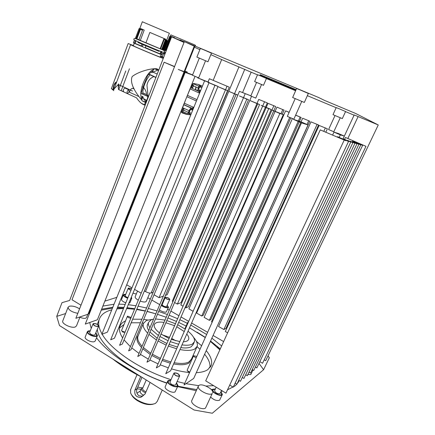 <?xml version="1.0" encoding="UTF-8"?>
<svg xmlns="http://www.w3.org/2000/svg" width="435" height="435" viewBox="0 0 435 435"><rect width="100%" height="100%" fill="white"/><g stroke="black" fill="none" stroke-linecap="round" stroke-linejoin="round"><path stroke-width="0.65" d="M136.884 38.873L138.955 39.705L136.889 38.851M160.162 48.628L161.706 49.307M161.668 49.4L145.915 42.842L149.857 32.418L165.615 39.15L161.668 49.4L136.856 38.938M160.395 51.27L157.144 49.96M135.154 43.484L142.43 46.398L143.039 44.772M145.894 45.99L145.29 47.584L159.95 53.869M161.042 54.391L161.999 51.895M160.874 51.466L159.879 54.049L134.208 43.261L160.673 54.391L161.483 51.727M161.2 54.538L160.232 57.045L158.661 56.539C153.06 54.462 132.947 45.931 133.333 45.795L133.344 45.778M161.907 54.843L163.13 52.33L161.907 54.843L161.015 54.462M135.388 40.743L134.208 43.261M134.344 40.254L133.376 42.842L134.344 40.254M141.94 44.299L141.332 45.925L142.43 46.398M135.171 43.451L141.332 45.925M159.879 54.049L160.673 54.391M145.295 47.567L159.96 53.837M161.059 54.337L161.94 54.761M140.309 40.45L136.258 38.699L136.856 38.949L140.722 28.612L144.213 30.053L140.309 40.45M140.722 28.612L139.88 29.014L136.258 38.699L135.415 38.291M135.459 38.302L136.155 38.557M160.162 48.622L161.711 49.291M162.815 49.78L163.408 50.052M162.793 49.84L166.725 39.645L167.274 40.651L163.609 50.155L162.206 49.612L165.898 40.025L165.615 39.15M140.451 29.335L142.511 30.227M142.756 29.575L140.701 28.677M142.321 21.766L169.394 33.277L166.839 39.726M165.583 39.226L164.017 38.584M166.725 39.645L167.073 40.547L163.391 50.096M160.64 48.823L164.256 39.427L165.333 39.873M166.458 40.335L167.062 40.575M164.256 39.427L163.843 39.041M139.978 28.346L136.133 38.612M135.454 38.323L139.053 28.688L135.41 38.296M139.048 28.705L139.727 29.014M134.23 43.206L133.376 42.842M133.393 42.809L134.268 43.103M139.053 28.688L139.983 28.324M136.073 41.031L135.1 43.63M130.647 44.702L130.587 44.653C130.081 44.81 154.903 55.337 161.7 57.85L163.261 58.404M163.31 58.279L160.303 56.865M113.796 90.676L111.398 88.62L128.156 43.554L133.431 45.544M123.192 91.073L122.278 91.247M121.191 90.741L129.44 68.795M147.987 97.902L148.074 96.586M148.079 96.407L146.97 85.342C147.59 81.334 149.694 78.517 153.272 76.892M145.393 102.361L144.529 104.585L145.268 104.927M146.72 101.176L145.692 100.702L146.932 100.621L147.905 96.51M147.889 96.32L146.633 94.602C146.318 91.774 145.306 89.42 143.599 87.544M143.055 87.152L141.946 86.674M133.724 87.995L131.337 88.794L130.288 90.029L129.342 92.166L138.694 96.472M141.272 97.657L142.408 98.179M143.588 98.723L146.954 100.273M111.398 88.62L113.845 89.757L114.095 88.881L118.266 84.51M117.809 84.896L118.217 85.081L118.505 89.501L136.53 97.826C138.689 100.991 140.75 103.111 142.713 104.188L145.121 105.303M118.777 89.626L120.337 85.467M120.337 85.461L125.775 70.948M116.667 81.987C114.503 82.057 112.051 88.718 113.861 89.605M116.52 82.378C114.117 84.33 113.252 86.663 113.91 89.376M118.276 87.984L118.88 85.477L118.124 85.037M118.238 87.555L118.418 85.015M118.2 85.472L118.282 85.01M137.911 42.478L159.101 51.384L159.308 50.841M146.633 94.602L142.734 92.824M141.266 92.149L140.951 92.008M134.159 88.903L132.838 88.3M208.044 81.965L209.355 78.74L229.299 87.179L209.355 78.74M202.4 86.228L198.507 84.482L193.629 83.482C192.857 83.563 192.112 84.39 191.389 85.961L187.099 96.102M185.691 99.61L181.841 109.761C181.275 111.431 181.308 112.453 181.933 112.828L186.441 114.372L190.78 114.894M158.78 69.774L154.458 68.725L153.229 70.051L152.223 72.574L151.103 72.096L152.935 70.823M192.096 109.99L193.292 107.189L192.243 108.353L191.405 108.163C190.622 108.261 189.872 109.114 189.149 110.729L187.931 113.312L187.376 113.644L182.689 111.496L187.376 113.644L189.279 113.85L190.612 112.937M160.575 56.153L163.598 57.534M160.673 55.903L162.434 56.588M163.631 57.453L162.353 56.806L163.598 53.587M164.495 52.282L163.734 53.69L164.892 54.185M164.348 51.982L165.474 52.678L164.452 52.146M164.588 53.869L164.957 54.016M166.208 50.792L165.311 50.411L166.203 50.803M165.871 50.563L166.241 50.71L165.876 50.547M165.316 50.395L164.338 49.949M164.435 49.981L165.088 50.232M171.058 37.138L171.428 37.301M172.967 37.279L171.298 36.529M170.825 34.871L194.391 44.767L195.532 45.354L195.223 46.143M179.905 40.27L180.019 39.966L184.293 41.771M170.525 36.159L165.066 50.281M174.631 38.073L174.75 37.769L171.346 36.399L165.844 50.634M171.346 36.399L170.58 36.768L165.311 50.411M164.43 50.009L169.666 36.431L164.332 49.96M169.65 36.475L170.281 36.779M164.887 54.206L163.734 53.69M162.782 53.228L163.772 53.597M164.582 53.896L164.952 54.038M162.831 53.211L163.783 53.559M162.815 53.249L163.25 52.124M169.666 36.431L170.547 36.1M165.104 52.537L164.533 54.022M200.024 90.431L199.056 92.954L199.263 91.975L198.338 91.263C197.697 90.871 197.697 89.789 198.333 88.011L199.252 85.293L199.045 84.738L200.725 85.521L201.095 87.266M191.808 109.859L191.308 108.445C190.601 108.527 189.921 109.299 189.274 110.756C188.692 112.399 188.73 113.334 189.388 113.568L190.476 112.877M189.676 109.919L189.111 111.202M200.959 87.207L200.437 85.766C199.747 85.853 199.083 86.614 198.447 88.049C197.843 89.768 197.881 90.752 198.561 90.997L199.66 90.268M146.464 101.833L145.121 101.524L145.002 101.828L146.247 102.404M141.935 99.436C137.819 92.905 145.573 72.656 153.55 69.421M155.132 68.871L157.41 68.964L156.323 68.725C150.314 68.344 138.036 71.819 132.164 76.565C129.119 83.988 137.199 94.738 141.821 100.039M145.692 100.702L145.089 100.599M142.441 98.098L141.848 96.178L142.946 96.69L142.022 99.18L141.826 100.278L142.147 100.866L145.002 101.828M155.92 77.386L149.053 74.129L151.103 72.096M152.826 72.101L157.089 70.47M146.715 101.192L146.263 101.121C144.578 100.697 143.474 99.218 142.946 96.69M118.287 84.52L132.55 91.067M142.702 94.009C142.957 87.348 145.274 81.089 149.651 75.239M149.83 74.608L148.841 74.309L147.612 75.581L143.99 84.542L141.152 93.101L141.505 93.656L142.653 93.987M123.197 295.321L122.311 295.604M116.841 297.339L104.862 301.129M65.625 313.553L56.735 316.37L59.464 325.549L194.064 410.004L212.302 413.25L263.599 369.712L259.015 363.388M184.179 42.048L171.613 36.817L69.644 300.454L62.004 302.657L56.735 316.37M153.153 292.331L151.162 293C149.727 293.282 147.84 292.809 145.507 291.575L144.605 291.058M135.203 296.675L135.154 296.8C135.008 297.757 136.057 298.883 138.297 300.172M140.19 301.053C142.577 301.95 144.398 302.222 145.654 301.857L146.334 301.259L149.754 293.065M184.532 72.134L88.805 313.515L87.979 314.239L75.859 318.311L184.353 41.619L194.739 46.398L184.701 71.721M77.805 313.347C71.835 312.102 68.589 310.079 68.056 307.273L69.328 306.224C72.417 305.691 75.831 306.561 79.578 308.834M62.809 320.834L62.722 321.052C61.536 323.819 71.601 328.555 75.293 326.951L76.5 325.869L80.024 316.908M80.997 305.218L72.014 299.769L164.098 62.21L174.506 66.724M91.013 309.649L90.241 309.905M141.19 293.19L134.551 289.357M131.957 287.856L126.705 284.822M229.299 87.179L143.789 292.385M136.318 293.973L132.969 293.201M223.639 341.567L213.079 335.467M207.625 332.313L191.607 323.053M188.698 321.373L181.042 316.952M178.926 315.728L170.89 311.085M169.275 310.15L167.698 309.241M159.727 304.63L151.82 300.068M150.282 299.177L147.802 297.741M165.311 386.465L165.218 386.671C164.071 389.189 172.771 393.751 175.098 391.843L177.948 385.943M85.26 336.918L85.189 337.087C84.265 339.235 91.872 342.9 94.525 341.584L95.33 340.801L97.413 335.651M159.362 309.823C161.88 311.65 164.169 312.406 166.224 312.085L168.503 307.36M210.73 397.171C214.031 400.086 216.983 401.097 219.588 400.216L222.301 394.637M121.566 299.334L121.523 299.432C121.55 300.596 122.985 301.727 125.824 302.825M128.809 303.315L129.945 302.711L131.767 298.279M247.852 374.551L250.788 374.535L253.012 370M79.915 317.191C82.275 318.268 84.221 318.61 85.76 318.213L86.56 317.512L87.837 314.282M191.906 400.309L191.77 400.602C190.09 404.175 202.585 410.906 205.548 407.992L212.198 393.588C209.3 396.345 196.696 389.629 198.306 386.22L198.893 385.453C201.938 382.838 214.259 389.434 212.715 392.876M89.724 322.52L91.214 328.398M96.565 337.75C108.07 353.807 136.992 372.925 166.975 383.24M177.643 386.617L196.261 390.717M221.181 391.293L222.546 391.065M227.5 389.831L235.047 385.916L236.874 384.165M236.993 384.029L239.163 380.5M221.632 345.955L211.872 338.142M206.647 334.499L190.731 325.043M187.333 323.287L179.851 319.698M177.638 318.708L169.128 315.185M167.399 314.521L158.666 311.46M157.051 310.943L148.308 308.437M146.584 308.002L138.074 306.148M135.981 305.772L128.243 304.69M125.177 304.402L118.842 304.125M114.041 304.239L102.883 306.077M138.02 374.839C129.527 370.348 121.871 365.541 115.047 360.425M79.235 308.605L79.779 308.312M252.865 369.913L251.974 370.093M131.375 297.083L131.805 298.182L130.679 298.769M127.689 298.263C124.845 297.165 123.409 296.045 123.377 294.892L123.959 294.403L125.726 294.37M220.98 391.723L222.388 394.453L222.057 394.915C220.099 396.861 211.231 392.093 212.367 389.722L212.726 389.233L215.385 388.961M167.236 305.408L168.541 307.268L168.111 307.67C166.061 307.975 163.772 307.219 161.244 305.397M95.939 332.982L97.478 335.483L96.679 336.244C94.036 337.527 86.407 333.862 87.321 331.753L88.164 330.97L90.257 330.785M176.572 382.92L178.035 385.736L177.545 386.356C175.229 388.221 166.502 383.665 167.638 381.19L168.166 380.543L170.765 380.244M343.057 138.852L354.204 114.96L378.265 124.954L265.709 360.691L264.197 359.821M263.599 369.712L269.33 357.739L268.009 355.879M170.612 380.598L168.747 380.908L168.285 381.473C167.301 383.637 174.924 387.623 176.958 385.992L177.388 385.448L176.414 383.268M90.127 331.111L88.691 331.296L87.957 331.981C87.163 333.824 93.829 337.033 96.146 335.912L96.847 335.244L95.809 333.308M92.715 335.439L91.997 334.809M90.137 334.716L91.073 334.754M162.097 303.38L162.674 303.456M161.352 305.136C163.506 306.887 165.61 307.643 167.654 307.409L168.03 307.056L167.143 305.62M162.581 303.668L161.989 303.635M215.233 389.287L213.308 389.586L212.992 390.01C212.003 392.087 219.757 396.258 221.475 394.556L221.763 394.153L220.828 392.049M130.843 298.377L131.212 297.469M125.633 294.598L123.904 295.099C123.942 296.126 125.231 297.116 127.77 298.078M112.687 358.94C120.908 365.411 130.435 371.392 141.266 376.873M236.624 384.442L236.776 384.105M219.952 349.631L217.103 347.146M129.603 308.725L126.721 308.399M123.643 308.143L117.298 307.926M112.48 308.1L101.23 310.188M101.638 309.171L112.817 307.268M117.619 307.132L123.953 307.387M127.025 307.659L134.758 308.719M136.851 309.089L145.361 310.922M147.084 311.351L153.979 313.276M197.039 332.171L205.347 337.402M210.562 341.051L220.289 348.897M238.472 380.886L238.054 382.615M98.424 321.498L97.402 324.363M97.32 329.545C98.723 345.303 130.897 371.191 166.861 382.952M177.823 386.215L196.756 389.624M211.334 389.591L212.525 389.428M213.596 385.633L205.951 386.052M198.643 385.66L185.957 383.681M184.723 383.414L177.186 381.528M171.015 379.679C140.69 370.147 110.756 349.849 102.165 334.205M102.007 333.933C98.919 328.409 97.967 323.662 99.153 319.681C100.507 315.462 103.889 312.422 109.299 310.563L111.779 309.823M116.901 308.894L123.491 308.507M126.656 308.562L134.551 309.22M136.682 309.508L145.295 311.085M147.03 311.482L155.833 313.82M157.459 314.309L166.213 317.284M167.948 317.931L176.458 321.432M178.665 322.422L186.126 326.043M189.502 327.827L205.266 337.582M210.399 341.41L219.86 349.843M308.04 124.905L193.695 378.45L184.016 384.991L301.488 122.887L308.04 124.905L300.422 121.604L293.625 119.473L301.488 122.887M283.315 114.612L170.602 370.794L165.74 373.725L279.846 113.497L283.315 114.612L272.169 110.164L279.846 113.497M271.206 109.479L159.743 365.96L156.306 367.912L268.7 108.658L271.206 109.479L261.114 105.362L268.7 108.658M259.597 104.514L149.542 360.789L146.981 362.159L257.689 103.878L259.597 104.514L250.196 100.626L257.689 103.878M248.554 99.745L140.048 355.313L137.754 356.472L246.808 99.158L248.554 99.745L239.408 95.945L246.808 99.158M237.874 95.113L130.973 349.729L128.629 350.844L236.064 94.493L237.874 95.113L228.75 91.317L236.064 94.493M227.587 90.627L122.333 344.058L119.603 345.281L225.444 89.887L227.587 90.627L218.218 86.75L225.444 89.887M217.989 86.391L114.487 338.164L110.68 339.778L214.955 85.336L217.989 86.391L207.816 82.237L214.955 85.336M208.99 82.748L107.456 332.084L101.844 334.33L204.586 80.834L209.121 82.427L197.533 77.773L204.586 80.834M195 76.402L97.386 319.769L85.271 324.113L185.163 72.406L192.547 75.043M365.96 146.323L345.455 137.476L365.96 146.323L262.555 363.269L259.82 361.692M362.611 145.388L352.654 141.087L362.611 145.388L256.867 367.907L255.378 367.042M360.778 144.877L353.829 141.875L360.778 144.877L253.768 370.441L252.235 369.543M358.891 144.349L353.764 142.131L358.891 144.349L250.582 373.04L249.005 372.115M356.945 143.806L352.394 141.837L356.945 143.806L247.308 375.709L245.688 374.758M354.938 143.245L350.322 141.25L354.938 143.245L243.943 378.455L242.273 377.471M352.872 142.669L347.521 140.353L352.872 142.669L240.479 381.283L238.766 380.261M350.74 142.071L343.28 138.841L350.74 142.071L236.917 384.187L235.15 383.132M348.538 141.457L337.544 136.699L348.538 141.457L233.252 387.177L229.729 385.062M344.134 140.228L225.955 393.131L205.706 380.848L320.258 129.88L345.754 140.679L320.258 129.88M163.326 296.137L159.052 297.665L154.039 294.789M251.517 96.358L167.17 294.756L165.507 295.354M265.432 107.238L181.009 302.635L177.371 304.092L174.576 302.494M172.951 301.564L172.309 301.199L256.954 103.563M273.751 110.849L188.355 306.822L185.914 307.855L185.179 307.436M183.053 306.224L180.824 304.951L266.171 107.559M193.113 311.297L188.904 308.894L275.072 111.425M290.738 117.934L203.243 315.299L201.758 316.006L196.587 313.059L285.594 110.865L289.101 112.377M299.188 121.887L210.785 319.594L209.333 320.329L204.118 317.354L292.369 118.608M212.171 322.172L211.508 321.791L300.732 122.556M309.823 121.213L302.662 118.238L309.823 121.213L218.25 324.004M318.567 124.981L226.064 328.294L223.884 329.534L218.566 326.495L310.971 121.865L318.567 124.981L310.971 121.865M227.63 332.818L225.319 331.497L319.121 125.454L327.392 128.787L319.121 125.454M125.492 320.938C122.518 322.248 120.631 324.157 119.832 326.663C118.885 329.795 119.826 333.558 122.643 337.951M124.046 339.925L130.38 346.673M131.751 347.88L139.042 353.432M140.445 354.373L148.297 359.087M149.901 359.952L158.057 363.877M160.243 364.813L168.318 367.841M171.461 368.847C177.991 370.821 184.038 372.045 189.606 372.523M196.294 372.686C201.329 372.442 205.184 371.414 207.843 369.614L211.285 365.297C212.519 361.137 210.839 356.254 206.233 350.648M201.595 345.771L196.468 341.431M147.65 319.986L143.697 319.415M141.881 319.23L132.653 319.203M123.986 324.597L119.554 327.936M209.92 367.744C210.496 363.774 208.729 359.261 204.624 354.21M200.013 349.3L197.039 346.668M143.468 323.118L142.207 322.966M140.391 322.781L131.158 322.803M191.617 358.75L188.959 363.029C185.734 364.916 180.617 365.221 173.614 363.948M170.351 363.214L162.108 360.517M159.911 359.604L151.826 355.466M150.26 354.503L142.816 348.799M141.544 347.538C137.422 343.063 136.073 339.387 137.498 336.521L138.335 335.38M174.158 362.708C180.998 363.937 185.995 363.633 189.154 361.795L191.503 359.011L196.832 347.081M138.254 335.57L137.917 336.375C137.134 339.072 138.52 342.367 142.082 346.26M143.349 347.538L150.793 353.269M152.359 354.231L160.444 358.375M162.641 359.288L170.89 361.98M193.624 337.424C196.702 340.871 197.887 343.829 197.18 346.293L194.891 348.93C191.775 350.648 186.794 350.849 179.949 349.544M176.675 348.783L168.399 346.048M166.186 345.129L158.041 340.996M156.464 340.034L148.933 334.385M147.65 333.128C144.023 329.317 142.582 326.119 143.316 323.537L146.595 320.35L152.478 319.355M180.797 347.625C185.479 348.266 188.948 347.973 191.199 346.749L193.205 344.466L194.097 342.459M147.65 324.45L147.373 325.103C146.921 326.598 147.389 328.392 148.765 330.486M149.934 332.03L157.22 338.272M158.78 339.278L166.888 343.503M169.106 344.417L177.458 346.999M188.018 331.209C192.982 335.331 195.108 338.86 194.391 341.796L192.395 344.052C190.149 345.265 186.686 345.537 182.004 344.884M178.665 344.254L170.308 341.654M168.089 340.741L159.966 336.521M158.4 335.515L151.097 329.295M149.923 327.762C148.536 325.679 148.063 323.896 148.509 322.417L151.217 319.769L153.582 319.132M155.491 318.942L165.012 320.084M166.817 320.557L175.474 323.705M177.665 324.728L185.283 329.159M161.026 334.047L169.068 338.474M171.298 339.371L179.829 341.6M183.363 341.796C186.37 341.649 188.154 340.79 188.698 339.224C189.116 337.788 188.475 336.059 186.773 334.036M184.233 331.552L176.784 326.745M174.604 325.706L165.871 322.765M164.017 322.411C158.514 321.596 155.273 322.357 154.294 324.689C153.74 326.919 155.474 329.665 159.509 332.927M162.065 334.749L169.552 337.364M171.722 338.408L175.843 340.812M162.25 390.037L157.247 401.413L155.48 403.403C150.673 405.328 144.55 404.148 137.101 399.868C133.67 397.606 131.495 395.279 130.582 392.887L130.647 389.608M137.759 387.139L142.022 387.846M142.381 396.225L138.89 395.725C136.693 393.838 136.084 391.522 137.058 388.77L141.973 377.319M150.086 382.408L145.111 393.892L142.571 396.165M145.111 393.892L140.646 397.372C136.139 397.324 134.23 394.882 134.921 390.048L140.69 376.585M141.065 389.314L137.047 388.808M131.446 394.599C132.403 396.655 134.333 398.634 137.232 400.537C143.245 404.082 148.525 405.306 153.066 404.202M137.857 392.593L136.96 393.213M143.186 395.094C140.967 393.795 139.978 392.533 140.206 391.304L140.277 391.136M145.556 392.865C142.62 391.522 141.234 390.081 141.397 388.542L142.979 387.563M142.669 388.281L142.609 388.411C142.49 389.657 143.615 390.804 145.991 391.864M174.582 66.528L164.098 62.21M171.613 36.817L184.021 42.456M194.429 47.181L199.861 49.65M210.855 54.647L221.676 59.562L213.226 80.247M184.918 71.171L187.235 72.009L184.973 71.03M192.618 74.869L178.263 69.415L185.163 72.406M378.265 124.954L355.531 113.415L324.521 100.398L318.599 97.494L184.353 41.619M344.346 136.095L338.267 133.474L333.977 132.126L340.333 134.872L344.341 136.106M295.626 115.193L301.161 117.477L295.664 115.106M289.139 112.295L285.594 110.865M284.077 110.115L276.937 107.151L284.077 110.115L282.299 114.166M275.654 106.483L267.998 103.334L275.654 106.483L273.822 110.702M267.313 102.888L258.733 99.414L267.313 102.888L265.529 107.015M250.881 95.803L239.429 91.345L250.864 95.852M221.676 59.562L251.147 72.188L242.6 92.481M251.147 72.188L257.498 74.842M266.389 78.556L295.61 90.763M307.355 95.667L336.173 107.711M345.542 111.621L354.095 115.193M304.331 102.448L308.333 93.471L300.884 90.23L296.599 88.517L292.641 97.511L304.331 102.448L292.641 97.511M207.974 61.775L211.459 53.146L203.624 49.742L200.345 48.432L196.892 57.088L207.974 61.775L196.892 57.088M263.496 85.32L266.427 78.474L260.527 75.924L257.547 74.722L254.638 81.579L263.496 85.32L254.638 81.579M342.312 118.597L345.586 111.529L339.914 109.082L336.228 107.592L332.987 114.661L342.312 118.597L332.987 114.661M296.094 89.67L260.19 74.684M295.811 90.306L260.032 75.059L273.31 80.41L295.92 90.067L260.908 75.505L295.816 90.295M337.381 137.052L337.544 136.699M187.023 72.553L187.235 72.009M225.569 89.751L226.978 86.342M237.847 95.102L239.429 91.345M159.052 297.665L243.502 97.723M243.562 97.581L245.15 93.813M257.025 103.399L258.733 99.414M177.371 304.092L262.696 106.053M262.756 105.912L264.485 101.893M266.269 107.336L267.998 103.334M185.914 307.855L273.789 105.83M275.192 111.148L276.937 107.151M281.032 113.622L282.772 109.663M201.758 316.006L289.672 117.477M209.333 320.329L298.171 121.447M298.383 120.968L300.101 117.124M299.449 121.3L301.161 117.477M301.036 121.871L302.662 118.238M307.023 124.464L308.665 120.827M223.884 329.534L317.039 124.481M323.857 131.196L325.271 128.102M325.886 132.071L327.392 128.787M332.65 135.002L333.977 132.126M339.246 137.204L340.333 134.872M344.634 139.233L345.455 137.476M352.285 141.886L352.654 141.087M353.677 142.201L353.829 141.875M217.505 393.898L216.929 393.305M214.95 392.979L216.043 393.142M172.94 385.231L173.793 386.101M170.27 384.48L171.613 384.578M337.081 116.384L340.268 117.733L333.792 131.761L328.577 129.548L335.026 115.52L337.081 116.384M258.243 83.101L261.56 84.504L255.753 98.103L250.794 96.01L256.579 82.4L258.243 83.101M297.578 99.593L301.77 101.366L293.864 119.152L287.334 116.384L295.196 98.587L297.578 99.593M201.149 58.888L205.554 60.748L198.67 77.849L192.466 75.25L199.317 58.116L201.149 58.888M183.847 110.077L182.575 111.507L182.482 109.756L183.755 108.326L183.847 110.077M182.531 109.772L182.618 111.387L183.798 110.06L183.711 108.445L182.531 109.772M191.927 88.104C191.476 86.875 191.884 85.793 193.145 84.868L193.222 84.879C193.667 86.119 193.265 87.196 192.004 88.115L191.927 88.104M193.194 86.69L193.107 84.988L191.955 86.299L192.042 87.995L193.194 86.69M200.236 86.891L198.871 88.185L198.942 89.953L200.595 90.681M191.063 109.522L190.927 109.473C189.698 110.37 189.301 111.393 189.731 112.54M123.66 91.769C122.887 90.317 123.333 89.077 124.986 88.044L125.275 88.174M129.054 91.975L128.782 89.784C127.129 90.823 126.683 92.068 127.444 93.514L128.972 92.16M179.655 375.976L175.484 385.078C172.657 385.328 170.797 384.355 169.916 382.169L169.965 382.055M179.427 376.21C176.605 376.416 174.739 375.448 173.831 373.301L174.12 372.953C176.947 372.757 178.807 373.725 179.704 375.867L179.427 376.21M174.413 373.132L174.158 373.442C174.968 375.351 176.626 376.215 179.133 376.025L179.378 375.72C178.578 373.823 176.925 372.958 174.413 373.132M98.696 326.136L94.808 335.086C92.051 335.195 90.301 334.352 89.55 332.558L89.588 332.465M98.283 326.462C95.531 326.533 93.77 325.69 92.998 323.928L93.465 323.504C96.217 323.444 97.973 324.287 98.734 326.043L98.283 326.462M93.732 323.673L93.318 324.048C94.003 325.608 95.569 326.359 98.011 326.293L98.413 325.924C97.739 324.363 96.178 323.613 93.732 323.673M221.562 390.467L220.007 393.664C217.321 393.903 215.504 392.93 214.558 390.744L214.607 390.635M127.961 297.6C126.199 296.996 125.285 296.333 125.22 295.604L125.247 295.55M130.973 290.254C129.206 289.639 128.287 288.981 128.216 288.274L128.537 288.013L131.604 288.72M131.566 288.813L128.483 288.378C128.559 289.025 129.402 289.623 131.011 290.156M169.775 299.454L166.513 306.751C164.359 306.708 162.913 305.995 162.173 304.625L162.195 304.571M169.558 299.623C167.404 299.557 165.952 298.85 165.202 297.502L165.452 297.279C167.605 297.35 169.052 298.062 169.797 299.405L169.558 299.623M165.675 297.409L165.458 297.605C166.126 298.801 167.415 299.432 169.329 299.492L169.541 299.296C168.883 298.106 167.595 297.475 165.675 297.409M130.864 318.115C129.043 318.072 127.885 317.49 127.379 316.37L127.634 316.131L131.114 317.512M121.588 330.404L121.664 330.899L125.024 332.209M187.991 322.977L187.724 322.4L188.35 322.166M196.239 357.717C194.581 357.211 193.706 356.553 193.602 355.748L196.821 356.417M187.197 370.093L187.267 370.658L189.769 372.153M196.419 100.985L186.854 96.706M189.279 113.85L190.905 114.595L189.263 113.85M181.444 111.942L187.034 114.503M183.771 110.256L188.475 112.404M199.018 86.304L193.031 83.678M192.199 108.348L183.787 104.634M190.66 87.685L198.045 91.029M191.498 108.174L183.744 104.748M189.149 110.729L182.608 107.744M186.441 114.372L181.46 112.094M198.333 88.011L193.477 85.874M199.056 92.954L190.138 88.909M184.315 103.236L193.292 107.189M198.431 84.472L199.045 84.738M202.389 86.255L200.725 85.521M187.414 95.357L196.973 99.626M155.877 77.495L148.922 74.325M141.505 93.656L148.433 96.744M142.147 100.866L146.127 102.703M157.214 74.037L152.495 71.954M154.458 68.725L158.574 70.53L154.517 68.73M148.493 96.592L142.424 93.884M137.058 388.77L134.921 390.048M194.238 46.148L184.179 71.536M358.13 116.542L347.913 138.357M244.769 69.268L234.557 93.672M238.989 66.794L145.507 291.575M87.979 314.239L184.027 71.911M151.162 293L234.498 93.813M196.158 89.963C195.581 89.61 195.571 88.637 196.136 87.043M195.995 86.984L195.734 89.289M135.589 40.634C133.996 39.982 133.436 39.395 133.926 38.873L134.85 38.362L162.027 49.601C164.202 50.487 164.963 51.161 164.299 51.634M141.848 43.543C149.118 46.518 158.775 50.987 162.266 51.749M135.497 40.509L141.679 43.473M139.885 28.291L142.327 21.75M146.899 94.765L142.734 92.862M141.255 92.187L140.945 92.046M134.187 88.952L132.659 88.251M114.095 88.881L130.587 44.653M118.88 85.477L118.521 83.824M134.274 43.288L133.333 45.795M142.794 29.466L138.901 39.841M138.118 41.934L137.911 42.489M164.06 38.47L160.107 48.764M145.208 105.091L141.326 103.291M163.669 50.003L166.192 50.835M164.071 51.934L164.468 52.102M170.368 36.051L170.83 34.854M173.048 37.073L172.934 37.366M192.243 108.353L183.793 104.623M183.733 104.77L191.405 108.163M189.105 113.437L189.388 113.568M155.871 77.517L148.841 74.309M149.993 74.641L155.937 77.348M135.154 296.8L137.52 291.069M62.722 321.052L68.056 307.273M191.77 400.602L198.306 386.22M121.523 299.432L123.377 294.892M212.035 390.434L212.367 389.722M85.189 337.087L87.321 331.753M165.218 386.671L167.638 381.19M91.877 334.76L90.208 334.754M164.517 307.023L164.06 306.528L163.402 306.544M239.119 380.473L238.298 382.224M99.153 319.681L97.636 323.466M138.243 335.592L137.498 336.521M137.917 336.375L143.316 323.537M147.373 325.103L148.509 322.417M211.285 365.297L210.643 366.705M188.48 339.719L188.698 339.224M130.446 390.092L137.025 374.671M142.256 396.367L140.646 397.372M137.025 393.142L140.358 390.951M140.206 391.304L141.397 388.542M142.609 388.411L146.242 379.994M260.201 74.668L260.032 75.059M127.732 298.062L127.194 297.513L126.433 297.54M216.733 393.207L215.042 393.044M172.037 384.611L170.302 384.469M172.526 384.839L173.685 385.937M196.267 89.98L197.909 90.708M198.278 90.866L198.561 90.997M198.3 88.533L198.811 87.283M195.995 89.871C195.451 89.392 195.44 88.43 195.973 86.973M182.39 111.42L181.493 111.012M183.755 108.326L182.586 107.793M193.145 84.868L192.237 84.466M201.845 87.598L200.062 86.815M192.661 110.262L190.927 109.473M124.986 88.044L128.782 89.784M169.916 382.169L173.831 373.301M89.55 332.558L92.998 323.928M214.558 390.744L216.19 387.21M125.22 295.604L128.216 288.274M162.173 304.625L165.202 297.502M127.379 316.37L121.566 330.459M122.197 331.426L123.018 332.242L124.111 332.226M187.724 322.4L184.88 328.887M193.602 355.748L187.164 370.158M187.849 371.272L188.616 372.088L189.644 372.126"/></g></svg>
